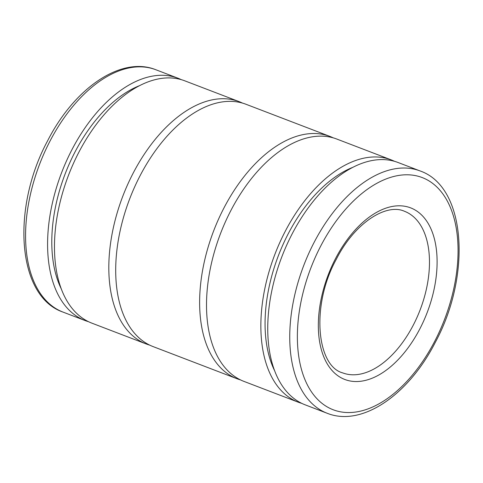 <?xml version="1.0" encoding="UTF-8"?>
<svg xmlns="http://www.w3.org/2000/svg" width="483" height="483" viewBox="0 0 483 483"><rect width="100%" height="100%" fill="white"/><g stroke="black" fill="none" stroke-linecap="round" stroke-linejoin="round"><path stroke-width="0.72" d="M88.51 321.69A129.764 74.726 -69 0 1 85.008 320.519A129.764 74.726 -69 0 1 72.275 312.966A129.764 74.726 -69 0 1 66.527 160.851A129.764 74.726 -69 0 1 177.829 78.161A129.764 74.726 -69 0 1 181.216 79.629M149.742 345.14A129.764 74.726 -69 0 1 146.24 343.968A129.764 74.726 -69 0 1 133.501 336.416A129.764 74.726 -69 0 1 127.76 184.301A129.764 74.726 -69 0 1 239.061 101.611A129.764 74.726 -69 0 1 242.448 103.078M146.24 343.968L91.897 323.157A129.764 74.726 -69 0 1 79.158 315.598A129.764 74.726 -69 0 1 73.41 163.489A129.764 74.726 -69 0 1 184.717 80.8L239.061 101.611M240.552 379.922A129.764 74.726 -69 0 1 237.056 378.75A129.764 74.726 -69 0 1 224.317 371.192A129.764 74.726 -69 0 1 218.57 219.077A129.764 74.726 -69 0 1 329.871 136.393A129.764 74.726 -69 0 1 333.258 137.86M237.056 378.75L153.129 346.607A129.764 74.726 -69 0 1 140.39 339.054A129.764 74.726 -69 0 1 134.642 186.939A129.764 74.726 -69 0 1 245.944 104.25L329.871 136.393M301.784 403.371A129.764 74.726 -69 0 1 298.283 402.2A129.764 74.726 -69 0 1 285.544 394.647A129.764 74.726 -69 0 1 279.802 242.532A129.764 74.726 -69 0 1 391.103 159.843A129.764 74.726 -69 0 1 394.49 161.31M298.283 402.2L243.939 381.389A129.764 74.726 -69 0 1 231.2 373.83A129.764 74.726 -69 0 1 225.452 221.715A129.764 74.726 -69 0 1 336.76 139.032L391.103 159.843M327.178 413.267L305.171 404.839A129.764 74.726 -69 0 1 292.432 397.28A129.764 74.726 -69 0 1 286.685 245.165A129.764 74.726 -69 0 1 397.992 162.481L419.999 170.91A129.764 74.726 -69 0 0 314.216 242.2A129.764 74.726 -69 0 0 314.439 405.708A129.764 74.726 -69 0 0 327.178 413.267C361.966 427.274 408.63 394.78 435.286 342.393C471.674 275.201 466.222 186.77 419.999 170.91M274.694 370.859A123.274 70.995 -69 0 1 278.401 255.634A123.274 70.995 -69 0 1 352.614 167.414M61.426 289.178A123.274 70.995 -69 0 1 65.127 173.952A123.274 70.995 -69 0 1 139.339 85.733M155.822 69.733C121.034 55.726 74.37 88.22 47.714 140.607C11.326 207.799 16.778 296.23 63.001 312.09A129.764 74.726 -69 0 1 50.262 304.538A129.764 74.726 -69 0 1 50.039 141.03A129.764 74.726 -69 0 1 155.822 69.733L177.829 78.161M320.815 245.865A124.354 71.617 -69 0 1 434.398 184.778A124.354 71.617 -69 0 1 434.615 341.475A124.354 71.617 -69 0 1 321.032 402.556A124.354 71.617 -69 0 1 320.815 245.865M404.531 211.3A86.505 49.821 -69 0 1 413.019 216.342A86.505 49.821 -69 0 1 413.17 325.343A86.505 49.821 -69 0 1 342.652 372.876C316.776 366.011 310.647 305.6 336.325 259.25C354.558 222.977 386.273 202.902 404.531 211.3M419.612 213.184A91.915 52.931 -69 0 1 419.775 329.001A91.915 52.931 -69 0 1 335.818 374.15A91.915 52.931 -69 0 1 335.661 258.333A91.915 52.931 -69 0 1 419.612 213.184M63.001 312.09L85.008 320.519"/></g></svg>
